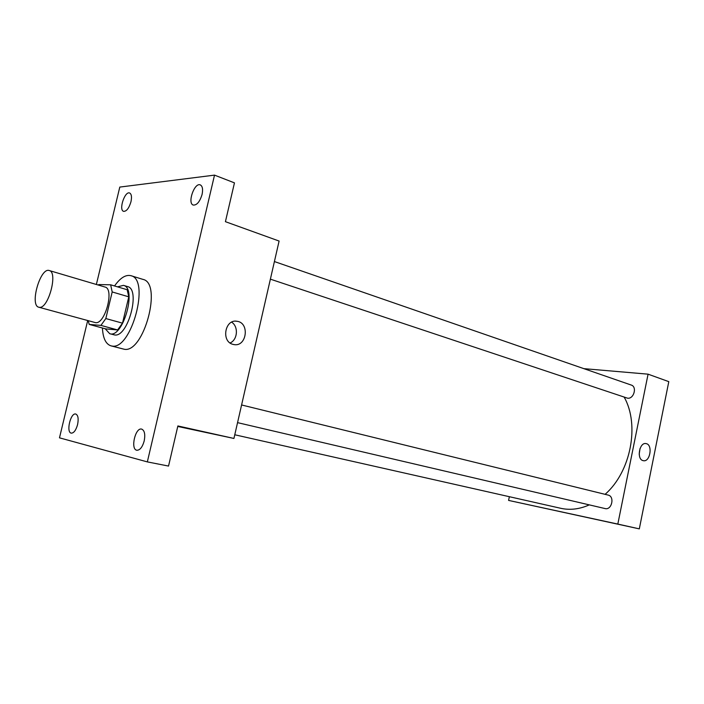 <?xml version="1.0" encoding="UTF-8"?>
<svg xmlns="http://www.w3.org/2000/svg" width="704" height="704" viewBox="0 0 704 704"><rect width="100%" height="100%" fill="white"/><g stroke="black" fill="none" stroke-linecap="round" stroke-linejoin="round"><path stroke-width="1.06" d="M39.406 307.322L38.817 307.226C29.401 305.483 40.33 267.054 49.262 270.538C58.238 272.061 48.391 308.915 39.406 307.322M49.262 270.538L105.037 287.047C114.576 288.781 105.098 324.438 95.559 322.661L38.817 307.226M110.651 284.803L127.169 289.731L128.779 296.833L122.505 323.171L105.829 318.551L112.191 291.949L110.651 284.803L98.806 284.557L98.34 285.067M122.505 323.171L117.586 329.938L105.697 328.891L89.223 324.421L88.194 320.716M89.223 324.421L100.927 325.398L105.829 318.551M117.586 329.938L100.927 325.398M105.204 328.759L109.718 333.705C122.883 338.712 137.306 288.033 123.473 285.358L117.498 286.845M123.473 285.358L127.53 286.572C140.923 289.062 127.978 337.656 114.62 334.954L109.718 333.705M128.779 296.833L112.191 291.949M114.55 285.965C120.252 277.878 125.717 274.454 130.926 275.686C150.445 279.33 131.331 350.416 111.971 346.042L110.959 345.849C105.785 344.106 102.942 338.158 102.423 328.002M130.926 275.686L142.965 279.391C162.694 283.114 143.739 353.672 124.168 349.237L110.959 345.849M202.083 194.427C199.839 201.749 196.9 205.295 193.266 205.066C187.097 203.35 194.462 182.195 200.297 184.897C202.514 186.111 203.104 189.288 202.083 194.427M144.214 440.88C142.437 447.137 139.973 450.261 136.84 450.252C130.24 449.398 135.3 427.214 141.645 429.097C144.558 430.399 145.42 434.324 144.214 440.88M77.581 424.574C75.97 430.241 73.867 433.101 71.28 433.145C65.877 432.476 70.567 412.447 75.75 414.031C78.118 415.158 78.725 418.669 77.581 424.574M130.97 201.722C129.008 208.226 126.553 211.438 123.596 211.35C118.492 210.056 124.819 190.828 129.642 193.002C131.507 194.04 131.956 196.944 130.97 201.722M87.683 320.575L59.479 437.835L147.338 461.894L214.518 175.129L119.794 187.079L96.369 284.478M147.338 461.894L168.538 466.066L177.874 425.946L233.93 438.451L279.101 241.05L225.421 221.681L234.458 182.864L214.518 175.129M232.945 344.353C220.933 341.598 224.946 318.815 237.002 321.279C249.973 322.705 246.726 347.213 233.913 344.573L232.945 344.353M177.751 426.457L233.93 438.451M231.634 322.168C238.665 326.489 237.679 339.812 230.094 342.971M589.31 504.874C579.718 509.142 570.346 510.312 561.194 508.394L234.775 434.773M624.184 397.17C639.918 424.82 630.793 472.023 605.079 494.331M237.547 422.638L605.053 508.561C611.767 510.488 614.97 496.399 608.124 495.079L607.913 495.035M274.402 261.554L631.25 385.053C637.34 386.769 633.829 399.238 627.554 398.191L270.38 279.154M509.362 496.707L508.587 500.412L617.822 524.075L648.076 374.167L583.854 368.65M648.076 374.167L668.8 381.647L639.311 528.871L508.587 500.412M639.311 528.871L617.822 524.075M643.025 460.618C636.354 459.193 639.417 441.962 646.043 443.608C653.039 444.453 650.206 462.378 643.342 460.689L643.025 460.618M574.922 514.853L563.473 512.336M640.033 448.501L639.188 454.256M641.846 516.208L644.23 504.293M663.573 407.73L665.922 395.991M235.506 321.182L237.002 321.279M241.595 404.967L608.124 495.079"/></g></svg>
